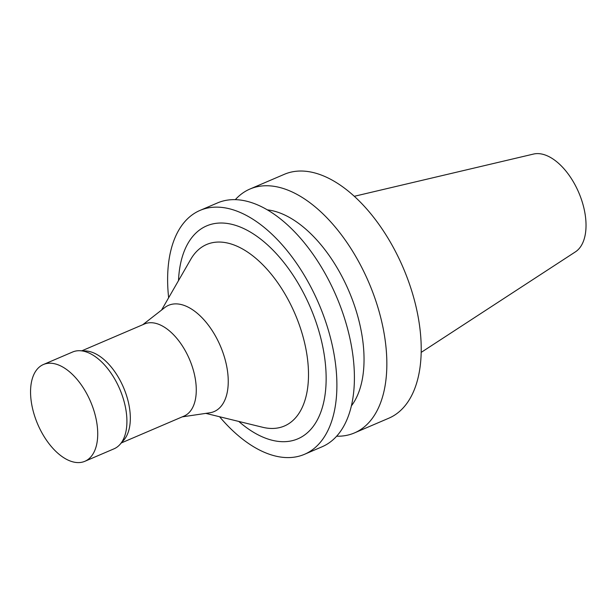 <?xml version="1.0" encoding="UTF-8"?>
<svg xmlns="http://www.w3.org/2000/svg" width="616" height="616" viewBox="0 0 616 616"><rect width="100%" height="100%" fill="white"/><g stroke="black" fill="none" stroke-linecap="round" stroke-linejoin="round"><path stroke-width="0.92" d="M336.636 436.205A132.663 72.449 -113.2 0 0 354.423 432.933L388.804 418.21A132.663 72.449 -113.2 0 0 415.538 304.643A132.663 72.449 -113.2 0 0 284.369 174.297L249.988 189.02A132.663 72.449 -113.2 0 0 235.343 199.63M354.423 432.933A132.663 72.449 -113.2 0 0 381.165 319.358A132.663 72.449 -113.2 0 0 249.988 189.02M351.366 405.906A111.611 60.953 -113.2 0 0 359.267 322.037A111.611 60.953 -113.2 0 0 267.436 209.879M219.589 416.747A132.663 72.449 -113.2 0 0 304.473 454.315L321.991 446.816A132.663 72.449 -113.2 0 0 348.725 333.248A132.663 72.449 -113.2 0 0 217.556 202.903L200.038 210.403A132.663 72.449 -113.2 0 0 168.645 297.759M304.473 454.315A132.663 72.449 -113.2 0 0 331.215 340.748A132.663 72.449 -113.2 0 0 200.038 210.403M238.777 421.436A115.823 63.248 -113.2 0 0 309.101 431.169A115.823 63.248 -113.2 0 0 321.19 339.685A115.823 63.248 -113.2 0 0 240.825 227.273A115.823 63.248 -113.2 0 0 178.494 280.634M205.798 413.375L262.655 427.273A98.729 53.915 -113.2 0 0 304.273 341.487A98.729 53.915 -113.2 0 0 250.181 253.877A98.729 53.915 -113.2 0 0 190.752 259.328L161.561 310.064M182.228 416.863L209.756 412.797A57.804 31.562 -113.2 0 0 225.772 362.085A57.804 31.562 -113.2 0 0 164.718 307.607L142.773 324.717M121.314 442.942L184.03 416.093A50.119 27.373 -113.2 0 0 194.132 373.188A50.119 27.373 -113.2 0 0 144.575 323.947L81.859 350.797M84.862 461.299L114.052 448.802A52.645 28.752 -113.2 0 0 120.051 444.375L123.793 440.117A50.119 27.373 -113.2 0 0 128.182 401.424A50.119 27.373 -113.2 0 0 85.616 350.951L79.949 350.72A52.645 28.752 -113.2 0 0 72.611 352.005L43.42 364.51A52.645 28.752 -113.2 0 0 37.715 424.216A52.645 28.752 -113.2 0 0 84.862 461.299A52.645 28.752 -113.2 0 0 95.472 416.231A52.645 28.752 -113.2 0 0 43.42 364.51M120.051 444.375A52.645 28.752 -113.2 0 0 124.663 403.734A52.645 28.752 -113.2 0 0 79.949 350.72M421.175 352.398L575.429 251.852A53.438 29.183 -113.2 0 0 583.745 207.423A53.438 29.183 -113.2 0 0 533.556 154.054L354.339 196.288"/></g></svg>
